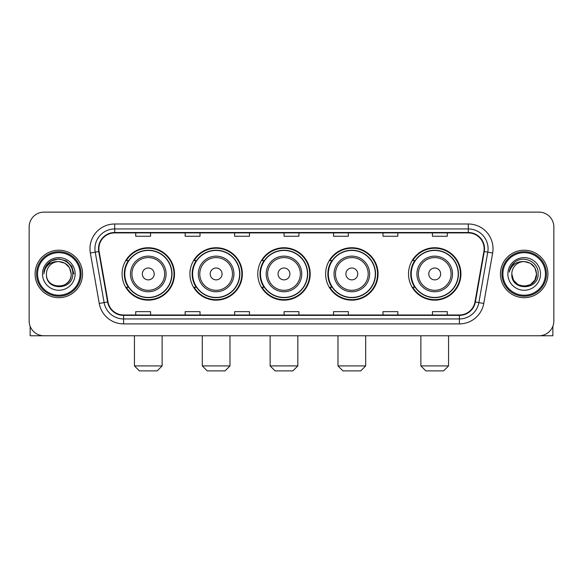 <?xml version="1.0" encoding="UTF-8"?>
<svg xmlns="http://www.w3.org/2000/svg" width="583" height="583" viewBox="0 0 583 583"><rect width="100%" height="100%" fill="white"/><g stroke="black" fill="none" stroke-linecap="round" stroke-linejoin="round"><path stroke-width="0.87" d="M408.508 273.944A26.213 26.213 0 0 0 434.714 300.158A26.213 26.213 0 0 0 460.927 273.944A26.213 26.213 0 0 0 434.714 247.731A26.213 26.213 0 0 0 408.508 273.944M325.62 273.944A26.213 26.213 0 0 0 351.833 300.158A26.213 26.213 0 0 0 378.046 273.944A26.213 26.213 0 0 0 351.833 247.731A26.213 26.213 0 0 0 325.62 273.944M257.773 273.944A26.213 26.213 0 0 0 283.987 300.158A26.213 26.213 0 0 0 310.192 273.944A26.213 26.213 0 0 0 283.987 247.731A26.213 26.213 0 0 0 257.773 273.944M189.92 273.944A26.213 26.213 0 0 0 216.133 300.158A26.213 26.213 0 0 0 242.346 273.944A26.213 26.213 0 0 0 216.133 247.731A26.213 26.213 0 0 0 189.92 273.944M122.073 273.944A26.213 26.213 0 0 0 148.286 300.158A26.213 26.213 0 0 0 174.492 273.944A26.213 26.213 0 0 0 148.286 247.731A26.213 26.213 0 0 0 122.073 273.944M128.362 287.295A23.983 23.983 0 0 1 128.362 260.594M196.209 287.295A23.983 23.983 0 0 1 196.209 260.594M264.055 287.295A23.983 23.983 0 0 1 264.055 260.594M331.909 287.295A23.983 23.983 0 0 1 331.909 260.594M414.79 287.295A23.983 23.983 0 0 1 414.79 260.594M29.15 226.962L29.15 320.927A14.837 14.837 0 0 0 43.987 335.764L539.013 335.764A14.837 14.837 0 0 0 553.85 320.927L553.85 226.962A14.837 14.837 0 0 0 539.013 212.125L43.987 212.125A14.837 14.837 0 0 0 29.15 226.962L29.15 320.927M35.082 273.944A23.735 23.735 0 0 0 58.825 297.68A23.735 23.735 0 0 0 82.56 273.944A23.735 23.735 0 0 0 58.825 250.209A23.735 23.735 0 0 0 35.082 273.944A23.735 23.735 0 0 0 58.825 297.68A23.735 23.735 0 0 0 82.56 273.944A23.735 23.735 0 0 0 58.825 250.209A23.735 23.735 0 0 0 35.082 273.944M500.44 273.944A23.735 23.735 0 0 0 524.175 297.68A23.735 23.735 0 0 0 547.918 273.944A23.735 23.735 0 0 0 524.175 250.209A23.735 23.735 0 0 0 500.44 273.944A23.735 23.735 0 0 0 524.175 297.68A23.735 23.735 0 0 0 547.918 273.944A23.735 23.735 0 0 0 524.175 250.209A23.735 23.735 0 0 0 500.44 273.944M98.877 248.722A15.828 15.828 0 0 1 114.705 232.901L468.295 232.901A15.828 15.828 0 0 1 483.883 251.47L474.985 301.914A15.828 15.828 0 0 1 459.404 314.988L123.596 314.988A15.828 15.828 0 0 1 108.015 301.914L99.117 251.47A15.828 15.828 0 0 1 98.877 248.722M98.483 248.722A16.222 16.222 0 0 0 98.731 251.543L107.622 301.979A16.222 16.222 0 0 0 123.596 315.388L459.404 315.388A16.222 16.222 0 0 0 475.378 301.979L484.269 251.543A16.222 16.222 0 0 0 468.295 232.5L114.705 232.5A16.222 16.222 0 0 0 98.483 248.722M90.35 253.015A24.726 24.726 0 0 1 114.705 223.996L468.295 223.996A24.726 24.726 0 0 1 492.65 253.015L483.752 303.459A24.726 24.726 0 0 1 459.404 323.893L123.596 323.893A24.726 24.726 0 0 1 99.248 303.459L90.35 253.015L95.226 252.155A19.778 19.778 0 0 1 114.705 228.944L468.295 228.944A19.778 19.778 0 0 1 487.774 252.155L478.883 302.599A19.778 19.778 0 0 1 459.404 318.945L123.596 318.945A19.778 19.778 0 0 1 104.117 302.599L95.226 252.155A19.778 19.778 0 0 1 94.92 248.722M539.013 212.125L43.987 212.125M43.987 335.764L539.013 335.764M553.85 320.927L553.85 226.962M475.378 301.979L478.883 302.599L487.774 252.155L492.65 253.015M284.081 232.901L284.081 236.246L298.919 236.246L298.919 232.901M234.628 232.901L234.628 236.246L249.466 236.246L249.466 232.901M185.175 232.901L185.175 236.246L200.013 236.246L200.013 232.901M135.722 232.901L135.722 236.246L150.56 236.246L150.56 232.901M333.534 232.901L333.534 236.246L348.372 236.246L348.372 232.901M382.987 232.901L382.987 236.246L397.825 236.246L397.825 232.901M432.44 232.901L432.44 236.246L447.278 236.246L447.278 232.901M298.919 314.988L298.919 311.643L284.081 311.643L284.081 314.988M249.466 314.988L249.466 311.643L234.628 311.643L234.628 314.988M200.013 314.988L200.013 311.643L185.175 311.643L185.175 314.988M150.56 314.988L150.56 311.643L135.722 311.643L135.722 314.988M348.372 314.988L348.372 311.643L333.534 311.643L333.534 314.988M397.825 314.988L397.825 311.643L382.987 311.643L382.987 314.988M447.278 314.988L447.278 311.643L432.44 311.643L432.44 314.988M30.141 326.254L30.141 335.764L87.508 335.764M80.09 273.944A21.265 21.265 0 0 0 58.825 252.679A21.265 21.265 0 0 0 37.56 273.944A21.265 21.265 0 0 0 58.825 295.209A21.265 21.265 0 0 0 80.09 273.944M81.073 273.944A22.256 22.256 0 0 0 58.825 251.688A22.256 22.256 0 0 0 36.569 273.944A22.256 22.256 0 0 0 58.825 296.2A22.256 22.256 0 0 0 81.073 273.944M71.184 273.944C70.448 266.431 66.331 262.314 58.825 261.578L65.005 263.239L69.53 267.765L71.184 273.944L69.53 267.765L65.005 263.239L58.825 261.578L65.005 263.239L69.53 267.765L71.184 273.944L69.53 267.765L65.005 263.239L58.825 261.578L65.005 263.239L69.53 267.765L71.184 273.944L69.53 267.765L65.005 263.239L58.825 261.578L65.005 263.239L69.53 267.765L71.184 273.944C71.942 289.897 45.7 289.897 46.458 273.944C45.357 291.106 73.327 290.72 72.744 273.944C73.662 262.168 58.234 254.684 49.344 262.27C46.239 264.857 44.425 268.151 43.893 272.144C46.225 264.784 51.202 261.257 58.825 261.578L65.005 263.239L69.53 267.765L71.184 273.944C71.942 289.897 45.7 289.897 46.458 273.944C45.7 289.897 71.942 289.897 71.184 273.944C71.942 289.897 45.7 289.897 46.458 273.944C45.7 289.897 71.942 289.897 71.184 273.944C71.942 289.897 45.7 289.897 46.458 273.944C45.7 289.897 71.942 289.897 71.184 273.944C71.942 289.897 45.7 289.897 46.458 273.944C45.7 289.897 71.942 289.897 71.184 273.944C71.942 289.897 45.7 289.897 46.458 273.944C45.7 289.897 71.942 289.897 71.184 273.944C71.942 289.897 45.7 289.897 46.458 273.944C45.7 289.897 71.942 289.897 71.184 273.944C71.942 289.897 45.7 289.897 46.458 273.944A12.367 12.367 0 0 1 58.825 261.578L65.005 263.239L69.53 267.765L71.184 273.944C71.68 283.542 59.342 289.919 51.814 284.125M42.501 273.944A16.317 16.317 0 0 0 58.825 290.261A16.317 16.317 0 0 0 75.141 273.944A16.317 16.317 0 0 0 58.825 257.628A16.317 16.317 0 0 0 42.501 273.944M49.336 262.27L45.693 266.606M45.591 266.795L51.304 260.922L58.825 258.903L66.345 260.922L71.847 266.424L73.859 273.944L71.847 266.424L66.345 260.922L58.825 258.903L51.304 260.922L45.795 266.424L43.783 273.944M45.467 267.029L45.795 266.431L45.467 267.029M157.184 370.875L139.381 370.875L134.44 365.927L162.132 365.927L157.184 370.875M154.218 273.944A5.932 5.932 0 0 0 148.286 268.012A5.932 5.932 0 0 0 142.347 273.944A5.932 5.932 0 0 0 148.286 279.876A5.932 5.932 0 0 0 154.218 273.944M166.089 273.944A17.803 17.803 0 0 0 148.286 256.141A17.803 17.803 0 0 0 130.483 273.944A17.803 17.803 0 0 0 148.286 291.748A17.803 17.803 0 0 0 166.089 273.944A17.803 17.803 0 0 1 148.286 291.748A17.803 17.803 0 0 1 130.483 273.944M171.774 273.944A23.488 23.488 0 0 0 148.286 250.457A23.488 23.488 0 0 0 124.791 273.944A23.488 23.488 0 0 0 148.286 297.432A23.488 23.488 0 0 0 171.774 273.944M173.996 273.944A25.718 25.718 0 0 1 126.307 287.295L128.69 287.295A23.714 23.714 0 0 0 163.969 291.726A23.714 23.714 0 0 0 163.969 256.163A23.714 23.714 0 0 0 128.69 260.594L126.307 260.594A25.718 25.718 0 0 1 173.996 273.944M225.038 370.875L207.235 370.875L202.286 365.927L229.979 365.927L225.038 370.875M222.065 273.944A5.932 5.932 0 0 0 216.133 268.012A5.932 5.932 0 0 0 210.201 273.944A5.932 5.932 0 0 0 216.133 279.876A5.932 5.932 0 0 0 222.065 273.944M233.936 273.944A17.803 17.803 0 0 0 216.133 256.141A17.803 17.803 0 0 0 198.329 273.944A17.803 17.803 0 0 0 216.133 291.748A17.803 17.803 0 0 0 233.936 273.944A17.803 17.803 0 0 1 216.133 291.748A17.803 17.803 0 0 1 198.329 273.944M239.62 273.944A23.488 23.488 0 0 0 216.133 250.457A23.488 23.488 0 0 0 192.645 273.944A23.488 23.488 0 0 0 216.133 297.432A23.488 23.488 0 0 0 239.62 273.944M241.85 273.944A25.718 25.718 0 0 1 194.154 287.295L196.537 287.295A23.714 23.714 0 0 0 231.823 291.726A23.714 23.714 0 0 0 231.823 256.163A23.714 23.714 0 0 0 196.537 260.594L194.154 260.594A25.718 25.718 0 0 1 241.85 273.944M292.885 370.875L275.081 370.875L270.133 365.927L297.833 365.927L292.885 370.875M289.919 273.944A5.932 5.932 0 0 0 283.987 268.012A5.932 5.932 0 0 0 278.047 273.944A5.932 5.932 0 0 0 283.987 279.876A5.932 5.932 0 0 0 289.919 273.944M301.783 273.944A17.803 17.803 0 0 0 283.987 256.141A17.803 17.803 0 0 0 266.183 273.944A17.803 17.803 0 0 0 283.987 291.748A17.803 17.803 0 0 0 301.783 273.944A17.803 17.803 0 0 1 283.987 291.748A17.803 17.803 0 0 1 266.183 273.944M307.474 273.944A23.488 23.488 0 0 0 283.987 250.457A23.488 23.488 0 0 0 260.492 273.944A23.488 23.488 0 0 0 283.987 297.432A23.488 23.488 0 0 0 307.474 273.944M309.697 273.944A25.718 25.718 0 0 1 262.007 287.295L264.391 287.295A23.714 23.714 0 0 0 299.669 291.726A23.714 23.714 0 0 0 299.669 256.163A23.714 23.714 0 0 0 264.391 260.594L262.007 260.594A25.718 25.718 0 0 1 309.697 273.944M360.731 370.875L342.928 370.875L337.987 365.927L365.679 365.927L360.731 370.875M357.765 273.944A5.932 5.932 0 0 0 351.833 268.012A5.932 5.932 0 0 0 345.901 273.944A5.932 5.932 0 0 0 351.833 279.876A5.932 5.932 0 0 0 357.765 273.944M369.637 273.944A17.803 17.803 0 0 0 351.833 256.141A17.803 17.803 0 0 0 334.03 273.944A17.803 17.803 0 0 0 351.833 291.748A17.803 17.803 0 0 0 369.637 273.944A17.803 17.803 0 0 1 351.833 291.748A17.803 17.803 0 0 1 334.03 273.944M375.321 273.944A23.488 23.488 0 0 0 351.833 250.457A23.488 23.488 0 0 0 328.346 273.944A23.488 23.488 0 0 0 351.833 297.432A23.488 23.488 0 0 0 375.321 273.944M377.551 273.944A25.718 25.718 0 0 1 329.854 287.295L332.237 287.295A23.714 23.714 0 0 0 367.523 291.726A23.714 23.714 0 0 0 367.523 256.163A23.714 23.714 0 0 0 332.237 260.594L329.854 260.594A25.718 25.718 0 0 1 377.551 273.944M443.619 370.875L425.816 370.875L420.868 365.927L448.56 365.927L443.619 370.875M440.653 273.944A5.932 5.932 0 0 0 434.714 268.012A5.932 5.932 0 0 0 428.782 273.944A5.932 5.932 0 0 0 434.714 279.876A5.932 5.932 0 0 0 440.653 273.944M452.517 273.944A17.803 17.803 0 0 0 434.714 256.141A17.803 17.803 0 0 0 416.911 273.944A17.803 17.803 0 0 0 434.714 291.748A17.803 17.803 0 0 0 452.517 273.944A17.803 17.803 0 0 1 434.714 291.748A17.803 17.803 0 0 1 416.911 273.944M458.209 273.944A23.488 23.488 0 0 0 434.714 250.457A23.488 23.488 0 0 0 411.226 273.944A23.488 23.488 0 0 0 434.714 297.432A23.488 23.488 0 0 0 458.209 273.944M460.432 273.944A25.718 25.718 0 0 1 412.742 287.295L415.125 287.295A23.714 23.714 0 0 0 450.404 291.726A23.714 23.714 0 0 0 450.404 256.163A23.714 23.714 0 0 0 415.125 260.594L412.742 260.594A25.718 25.718 0 0 1 460.432 273.944M552.859 326.254L552.859 335.764L495.492 335.764M545.44 273.944A21.265 21.265 0 0 0 524.175 252.679A21.265 21.265 0 0 0 502.91 273.944A21.265 21.265 0 0 0 524.175 295.209A21.265 21.265 0 0 0 545.44 273.944M546.431 273.944A22.256 22.256 0 0 0 524.175 251.688A22.256 22.256 0 0 0 501.927 273.944A22.256 22.256 0 0 0 524.175 296.2A22.256 22.256 0 0 0 546.431 273.944M530.362 284.65L524.175 286.304L517.995 284.65L513.47 280.124L511.816 273.944A12.367 12.367 0 0 1 524.175 261.578L530.362 263.239L534.888 267.765L536.542 273.944L534.888 267.765L530.362 263.239L524.175 261.578L530.362 263.239L534.888 267.765L536.542 273.944L534.888 267.765L530.362 263.239L524.175 261.578L530.362 263.239L524.175 261.578L530.362 263.239L534.888 267.765L536.542 273.944C537.3 289.897 511.058 289.897 511.816 273.944C510.715 291.106 538.685 290.72 538.102 273.944C539.02 262.168 523.592 254.684 514.702 262.27C511.597 264.857 509.782 268.151 509.243 272.144C511.575 264.784 516.553 261.257 524.175 261.578L530.362 263.239L534.888 267.765L536.542 273.944C537.3 289.897 511.058 289.897 511.816 273.944C511.058 289.897 537.3 289.897 536.542 273.944L534.888 280.124L530.362 284.65L524.175 286.304L517.995 284.65M524.175 261.578C531.689 262.314 535.806 266.431 536.542 273.944C537.3 289.897 511.058 289.897 511.816 273.944C511.058 289.897 537.3 289.897 536.542 273.944C537.3 289.897 511.058 289.897 511.816 273.944C511.058 289.897 537.3 289.897 536.542 273.944C537.3 289.897 511.058 289.897 511.816 273.944M507.859 273.944A16.317 16.317 0 0 0 524.175 290.261A16.317 16.317 0 0 0 540.499 273.944A16.317 16.317 0 0 0 524.175 257.628A16.317 16.317 0 0 0 507.859 273.944M536.542 273.944C537.038 283.542 524.693 289.919 517.165 284.125M514.694 262.27L511.051 266.606M510.825 267.029L511.153 266.431L510.825 267.029M468.295 223.996L468.295 232.5M95.226 252.155L98.731 251.543M123.596 323.893L123.596 315.388M459.404 315.388L459.404 323.893M99.248 303.459L107.622 301.979M484.269 251.543L487.774 252.155M114.705 223.996L114.705 232.5M478.883 302.599L483.752 303.459M164.639 273.944A16.353 16.353 0 0 0 148.286 257.591A16.353 16.353 0 0 0 131.926 273.944A16.353 16.353 0 0 0 148.286 290.298A16.353 16.353 0 0 0 164.639 273.944M232.486 273.944A16.353 16.353 0 0 0 216.133 257.591A16.353 16.353 0 0 0 199.78 273.944A16.353 16.353 0 0 0 216.133 290.298A16.353 16.353 0 0 0 232.486 273.944M300.34 273.944A16.353 16.353 0 0 0 283.987 257.591A16.353 16.353 0 0 0 267.626 273.944A16.353 16.353 0 0 0 283.987 290.298A16.353 16.353 0 0 0 300.34 273.944M368.186 273.944A16.353 16.353 0 0 0 351.833 257.591A16.353 16.353 0 0 0 335.48 273.944A16.353 16.353 0 0 0 351.833 290.298A16.353 16.353 0 0 0 368.186 273.944M451.074 273.944A16.353 16.353 0 0 0 434.714 257.591A16.353 16.353 0 0 0 418.361 273.944A16.353 16.353 0 0 0 434.714 290.298A16.353 16.353 0 0 0 451.074 273.944M162.132 335.764L162.132 365.927M134.44 335.764L134.44 365.927M229.979 335.764L229.979 365.927M202.286 335.764L202.286 365.927M297.833 335.764L297.833 365.927M270.133 335.764L270.133 365.927M365.679 335.764L365.679 365.927M337.987 335.764L337.987 365.927M448.56 335.764L448.56 365.927M420.868 335.764L420.868 365.927"/></g></svg>
